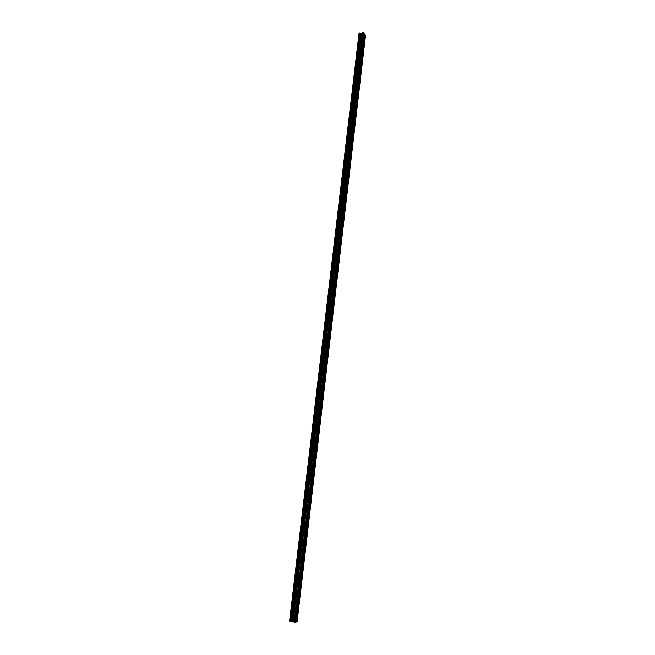 <?xml version="1.0" encoding="UTF-8"?>
<svg xmlns="http://www.w3.org/2000/svg" width="655" height="655" viewBox="0 0 655 655"><rect width="100%" height="100%" fill="white"/><g stroke="black" fill="none" stroke-linecap="round" stroke-linejoin="round"><path stroke-width="0.49" stroke-dasharray="3.27 2.46" d="M361.625 38.195L361.282 38.629L361.339 36.926L361.625 38.195M358.784 37.335L359.235 39.333L359.775 38.645L359.325 36.647L358.784 37.335L359.235 39.333L359.775 38.645L359.317 36.647L358.784 37.335M360.037 51.712L359.685 52.154L359.751 50.451L360.037 51.712M357.188 50.861L357.63 52.842L358.179 52.138L357.736 50.165L357.188 50.861L357.63 52.842L358.179 52.138L357.736 50.165L357.18 50.861M358.441 65.303L358.08 65.762L357.802 64.517L358.162 64.059L358.441 65.303M355.575 64.477L356.017 66.433L356.582 65.721L356.14 63.764L355.575 64.477L356.017 66.433L356.582 65.721L356.14 63.764L355.575 64.477M356.828 78.985L356.459 79.452L356.557 77.757L356.828 78.985M353.962 78.174L354.388 80.106L354.969 79.378L354.535 77.446L353.962 78.174L354.388 80.106L354.969 79.378L354.535 77.446L353.954 78.174M355.215 92.756L354.838 93.223L354.944 91.536L355.215 92.756M352.333 91.954L352.758 93.87L353.348 93.125L352.922 91.209L352.333 91.954M352.325 91.954L352.75 93.87L353.348 93.125L352.922 91.209L352.325 91.954M353.585 106.601L353.201 107.084L352.93 105.873L353.323 105.398L353.585 106.601M350.695 105.815L351.113 107.715L351.719 106.953L351.301 105.062L350.695 105.815M350.687 105.815L351.113 107.715L351.719 106.953L351.301 105.062L350.687 105.815M351.948 120.536L351.555 121.028L351.293 119.832L351.686 119.341L351.948 120.536M349.041 119.767L349.459 121.642L350.081 120.872L349.664 118.997L349.041 119.767L349.451 121.642L350.073 120.872L349.664 118.997L349.041 119.767M350.302 134.562L349.893 135.061L350.04 133.374L350.302 134.562M347.387 133.8L347.789 135.659L348.427 134.873L348.026 133.014L347.387 133.8L347.789 135.659L348.427 134.873L348.018 133.014L347.387 133.8M348.64 148.669L348.231 149.184L348.386 147.498L348.64 148.669M345.717 147.924L346.118 149.766L346.765 148.963L346.372 147.121L345.717 147.924L346.11 149.766L346.765 148.963L346.364 147.121L345.717 147.924M346.978 162.866L346.552 163.39L346.724 161.711L346.978 162.866M344.039 162.137L344.432 163.955L345.095 163.136L344.702 161.318L344.039 162.137L344.424 163.955L345.095 163.136L344.702 161.318L344.039 162.137M345.3 177.153L344.866 177.685L345.054 176.007L345.3 177.153M342.344 176.441L342.729 178.242L343.416 177.407L343.032 175.605L342.344 176.441L342.729 178.242L343.408 177.407L343.032 175.605L342.344 176.441M343.605 191.53L343.163 192.079L343.367 190.4L343.605 191.53M340.649 190.834L341.026 192.611L341.722 191.759L341.345 189.983L340.649 190.834L341.018 192.611L341.722 191.759L341.345 189.983L340.649 190.834M341.91 205.998L341.452 206.554L341.673 204.876L341.91 205.998M338.938 205.31L339.306 207.078L340.019 206.202L339.65 204.442L338.938 205.31L339.306 207.078L340.019 206.202L339.65 204.442L338.938 205.31M340.199 220.555L339.732 221.12L339.503 220.015L339.97 219.45L340.199 220.555M337.21 219.883L337.579 221.627L338.308 220.743L337.947 218.999L337.21 219.883L337.571 221.627L338.299 220.743L337.939 218.999L337.21 219.883M338.471 235.21L338.005 235.784L337.775 234.686L338.25 234.113L338.471 235.21M335.483 234.555L335.835 236.275L336.58 235.366L336.228 233.647L335.483 234.555L335.835 236.275L336.58 235.366L336.228 233.647L335.483 234.555M336.744 249.948L336.261 250.546L336.523 248.867L336.744 249.948M333.739 249.318L334.083 251.021L334.844 250.087L334.5 248.384L333.739 249.318L334.083 251.021L334.844 250.087L334.492 248.384L333.739 249.318M335 264.792L334.508 265.39L334.296 264.317L334.787 263.711L335 264.792M331.979 264.17L332.322 265.856L333.1 264.907L332.756 263.22L331.979 264.17L332.322 265.856L333.092 264.907L332.756 263.22L331.979 264.17M333.248 279.726L332.74 280.34L333.035 278.662L333.248 279.726M330.218 279.12L330.546 280.782L331.34 279.816L331.012 278.146L330.218 279.12L330.546 280.782L331.34 279.816L331.004 278.146L330.21 279.12M331.479 294.75L330.963 295.38L331.274 293.702L331.479 294.75M328.442 294.16L328.761 295.814L329.571 294.824L329.244 293.17L328.442 294.16L328.761 295.814L329.571 294.824L329.244 293.17L328.433 294.16M329.702 309.872L329.178 310.519L329.506 308.841L329.702 309.872M326.648 309.307L326.968 310.937L327.795 309.921L327.475 308.292L326.648 309.307L326.96 310.937L327.787 309.921L327.475 308.292L326.648 309.307M327.918 325.101L327.377 325.756L327.181 324.733L327.721 324.069L327.918 325.101M324.847 324.544L325.158 326.157L326.002 325.126L325.691 323.513L324.847 324.544L325.158 326.157L325.994 325.126L325.691 323.513L324.847 324.544M326.116 340.42L325.568 341.099L325.92 339.405L326.116 340.42M323.038 339.888L323.341 341.476L324.192 340.42L323.898 338.823L323.038 339.888L323.333 341.476L324.192 340.42L323.889 338.823L323.038 339.888M324.299 355.845L323.75 356.533L323.562 355.526L324.119 354.838L324.299 355.845M321.212 355.321L321.507 356.901L322.383 355.821L322.088 354.24L321.212 355.321L321.507 356.901L322.375 355.821L322.08 354.24L321.212 355.321M321.916 372.073L322.293 370.37L321.916 372.073L324.896 372.056M319.378 370.861L319.665 372.425L320.557 371.311L320.27 369.756L319.378 370.861M319.37 370.861L319.656 372.425L320.549 371.311L320.262 369.756L319.37 370.861M320.066 387.711L320.467 386.008L320.066 387.711L323.062 387.735M317.528 386.507L317.806 388.047L318.715 386.909L318.436 385.369L317.528 386.507L317.806 388.047L318.715 386.909L318.436 385.369L317.528 386.507M318.207 403.455L318.625 401.744L318.207 403.455L321.22 403.513M315.669 402.252L315.939 403.775L316.864 402.612L316.594 401.089L315.669 402.252L315.939 403.775L316.864 402.612L316.586 401.089L315.669 402.252M316.34 419.306L316.766 417.587L316.34 419.306L319.362 419.397M313.794 418.103L314.056 419.609L314.998 418.414L314.736 416.907L313.794 418.103L314.056 419.609L314.998 418.414L314.736 416.907L313.794 418.095M314.457 435.256L314.899 433.528L314.457 435.256L317.495 435.387M311.911 434.052L312.165 435.542L313.123 434.322L312.869 432.832L311.911 434.052L312.165 435.542L313.123 434.322L312.861 432.832L311.911 434.052M313.18 450.517L312.558 451.311L313.016 449.584L313.18 450.517M310.011 450.116L310.265 451.59L311.24 450.337L310.986 448.863L310.011 450.116L310.257 451.59L311.231 450.337L310.986 448.863L310.011 450.108M311.281 466.671L310.65 467.482L311.125 465.738L311.281 466.671M308.104 466.278L308.341 467.735L309.332 466.458L309.094 465.001L308.104 466.278L308.341 467.735L309.332 466.458L309.086 465.001L308.104 466.278M309.373 482.923L308.734 483.758L308.579 482.841L309.217 482.006L309.373 482.923M306.18 482.555L306.417 483.996L307.424 482.686L307.187 481.245L306.18 482.555L306.409 483.996L307.416 482.686L307.187 481.245L306.18 482.555M307.449 499.29L306.802 500.142L306.655 499.233L307.301 498.381L307.449 499.29M304.239 498.938L304.477 500.363L305.5 499.02L305.263 497.595L304.239 498.938L304.469 500.363L305.492 499.02L305.263 497.595L304.239 498.938M305.508 515.763L304.853 516.631L305.369 514.863L305.508 515.763M302.291 515.428L302.52 516.844L303.56 515.469L303.331 514.06L302.291 515.428L302.512 516.844L303.552 515.469L303.331 514.06L302.291 515.428M303.56 532.343L302.897 533.244L302.757 532.351L303.429 531.459L303.56 532.343M300.334 532.04L300.547 533.432L301.603 532.024L301.39 530.632L300.334 532.04L300.547 533.432L301.603 532.024L301.39 530.632L300.334 532.04M301.603 549.046L300.923 549.963L301.472 548.161L301.603 549.046M298.361 548.759L298.565 550.135L299.638 548.693L299.433 547.318L298.361 548.759L298.565 550.135L299.638 548.693L299.425 547.318L298.352 548.759M299.63 565.855L298.934 566.796L299.499 564.987L299.63 565.855M296.371 565.584L296.576 566.952L297.665 565.478L297.46 564.111L296.371 565.584M296.363 565.584L296.568 566.952L297.657 565.478L297.452 564.111L296.363 565.584M297.64 582.778L296.936 583.744L297.509 581.918L297.64 582.778M294.365 582.532L294.562 583.883L295.667 582.369L295.471 581.026L294.365 582.532L294.562 583.883L295.667 582.369L295.471 581.026L294.365 582.532M295.634 599.824L294.922 600.807L294.799 599.955L295.511 598.973L295.634 599.824M292.351 599.595L292.539 600.93L293.661 599.382L293.473 598.048L292.351 599.595L292.539 600.93L293.661 599.382L293.473 598.048L292.351 599.595M293.62 616.977L292.9 617.992L292.777 617.149L293.505 616.134L293.62 616.977M290.321 616.781L290.509 618.099L291.647 616.511L291.459 615.192L290.321 616.781L290.501 618.099L291.639 616.511L291.459 615.192L290.321 616.773M293.858 616.928L292.728 618.525L292.539 617.198L293.677 615.61L293.858 616.928M291.868 616.551L290.73 618.14L290.542 616.822L291.68 615.233L291.868 616.551M295.872 599.783L294.758 601.331L294.562 599.996L295.683 598.449L295.872 599.783M293.882 599.423L292.76 600.971L292.572 599.636L293.694 598.089L293.882 599.423M297.878 582.754L296.772 584.268L296.576 582.909L297.673 581.403L297.878 582.754M295.888 582.41L294.783 583.924L294.586 582.573L295.692 581.059L295.888 582.41M299.859 565.838L298.778 567.312L298.574 565.945L299.654 564.471L299.859 565.838M297.878 565.511L296.789 566.984L296.592 565.625L297.681 564.151L297.878 565.511M301.832 549.029L300.768 550.478L300.555 549.095L301.627 547.654L301.832 549.029M299.859 548.726L298.786 550.167L298.574 548.792L299.646 547.351L299.859 548.726M303.797 532.343L302.741 533.751L302.528 532.359L303.576 530.951L303.797 532.343M301.824 532.057L300.768 533.465L300.555 532.073L301.611 530.665L301.824 532.057M305.738 515.772L304.706 517.139L304.485 515.731L305.517 514.355L305.738 515.772M303.773 515.501L302.733 516.869L302.512 515.46L303.552 514.093L303.773 515.501M307.678 499.307L306.655 500.641L306.425 499.216L307.449 497.874L307.678 499.307M305.713 499.053L304.69 500.387L304.46 498.963L305.484 497.628L305.713 499.053M309.594 482.948L308.595 484.258L308.358 482.817L309.356 481.507L309.594 482.948M307.637 482.71L306.63 484.02L306.401 482.579L307.4 481.269L307.637 482.71M311.502 466.704L310.519 467.981L310.273 466.524L311.264 465.238L311.502 466.704M309.553 466.483L308.562 467.76L308.317 466.303L309.307 465.025L309.553 466.483M313.401 450.558L312.427 451.811L312.181 450.337L313.147 449.084L313.401 450.558M311.452 450.362L310.478 451.606L310.233 450.132L311.199 448.888L311.452 450.362M315.284 434.527L314.326 435.747L314.072 434.257L315.022 433.037L315.284 434.527M313.344 434.347L312.386 435.567L312.124 434.077L313.082 432.857L313.344 434.347M317.151 418.602L316.218 419.798L315.956 418.283L316.889 417.096L317.151 418.602M315.219 418.439L314.277 419.626L314.007 418.119L314.949 416.932L315.219 418.439M319.01 402.784L318.093 403.947L317.822 402.416L318.739 401.253L319.01 402.784M317.077 402.628L316.152 403.791L315.882 402.268L316.807 401.106L317.077 402.628M320.86 387.064L319.951 388.202L319.673 386.655L320.582 385.517L320.86 387.064M318.928 386.925L318.019 388.063L317.74 386.524L318.649 385.386L318.928 386.925M322.694 371.45L321.802 372.556L321.515 371L322.407 369.887L322.694 371.45M320.77 371.328L319.877 372.433L319.591 370.877L320.483 369.772L320.77 371.328M324.512 355.935L323.644 357.016L323.349 355.436L324.217 354.355L324.512 355.935M322.596 355.829L321.72 356.909L321.425 355.337L322.301 354.249L322.596 355.829M326.321 340.518L325.469 341.582L325.167 339.986L326.026 338.922L326.321 340.518M324.405 340.428L323.554 341.492L323.251 339.896L324.11 338.831L324.405 340.428M328.122 325.207L327.279 326.239L326.976 324.626L327.811 323.586L328.122 325.207M326.215 325.134L325.371 326.165L325.06 324.552L325.903 323.521L326.215 325.134M329.907 309.987L329.088 311.002L328.769 309.373L329.596 308.358L329.907 309.987M327.999 309.93L327.181 310.945L326.861 309.307L327.688 308.3L327.999 309.93M331.684 294.873L330.881 295.863L330.554 294.21L331.365 293.219L331.684 294.873M329.784 294.824L328.974 295.814L328.646 294.169L329.457 293.178L329.784 294.824M333.444 279.849L332.658 280.823L332.331 279.153L333.117 278.178L333.444 279.849M331.553 279.816L330.759 280.79L330.431 279.12L331.217 278.154L331.553 279.816M335.204 264.923L334.427 265.873L334.091 264.186L334.861 263.236L335.204 264.923M333.305 264.907L332.535 265.856L332.191 264.17L332.969 263.22L333.305 264.907M336.94 250.095L336.187 251.021L335.843 249.318L336.596 248.384L336.94 250.095M335.057 250.095L334.296 251.021L333.952 249.318L334.705 248.384L335.057 250.095M338.676 235.358L337.931 236.267L337.579 234.539L338.324 233.63L338.676 235.358M336.793 235.366L336.048 236.275L335.688 234.555L336.433 233.647L336.793 235.366M340.395 220.71L339.667 221.603L339.306 219.859L340.035 218.966L340.395 220.71M338.512 220.735L337.784 221.627L337.423 219.883L338.152 218.999L338.512 220.735M342.098 206.161L341.394 207.029L341.026 205.269L341.738 204.401L342.098 206.161M340.223 206.202L339.511 207.07L339.143 205.31L339.855 204.442L340.223 206.202M343.801 191.702L343.105 192.554L342.729 190.769L343.425 189.917L343.801 191.702M341.926 191.751L341.23 192.611L340.854 190.826L341.55 189.975L341.926 191.751M345.488 177.333L344.808 178.168L344.424 176.367L345.103 175.532L345.488 177.333M343.621 177.399L342.942 178.234L342.557 176.432L343.236 175.597L343.621 177.399M347.166 163.054L346.503 163.873L346.11 162.047L346.773 161.228L347.166 163.054M345.3 163.128L344.636 163.947L344.243 162.129L344.915 161.31L345.3 163.128M348.828 148.857L348.182 149.659L347.789 147.825L348.435 147.015L348.828 148.857M346.97 148.955L346.323 149.758L345.922 147.915L346.577 147.113L346.97 148.955M350.49 134.758L349.852 135.544L349.451 133.685L350.089 132.899L350.49 134.758M348.632 134.864L347.993 135.65L347.592 133.792L348.231 133.006L348.632 134.864M352.136 120.741L351.514 121.511L351.105 119.636L351.727 118.858L352.136 120.741M350.286 120.856L349.664 121.633L349.254 119.75L349.876 118.981L350.286 120.856M353.774 106.814L353.168 107.567L352.75 105.668L353.356 104.915L353.774 106.814M351.923 106.945L351.317 107.698L350.9 105.799L351.506 105.046L351.923 106.945M355.395 92.969L354.805 93.706L354.38 91.79L354.969 91.045L355.395 92.969M353.553 93.108L352.963 93.853L352.537 91.937L353.127 91.192L353.553 93.108M357.016 79.206L356.435 79.935L356.001 77.994L356.582 77.265L357.016 79.206M355.174 79.361L354.592 80.09L354.167 78.15L354.74 77.429L355.174 79.361M358.621 65.533L358.056 66.245L357.622 64.288L358.179 63.576L358.621 65.533M356.787 65.697L356.222 66.409L355.78 64.46L356.345 63.74L356.787 65.697M360.217 51.941L359.66 52.637L359.218 50.664L359.775 49.96L360.217 51.941M358.383 52.122L357.835 52.818L357.393 50.844L357.941 50.14L358.383 52.122M361.806 38.432L361.265 39.12L360.815 37.122L361.355 36.434L361.806 38.432M359.98 38.62L359.439 39.308L358.989 37.31L359.521 36.631L359.98 38.62M293.08 621.308L293.505 621.39L293.08 621.308M293.579 621.407L294.005 621.489L293.579 621.399M293.808 621.554L292.744 621.349L293.808 621.554M359.308 33.249L289.821 621.308M289.469 621.161L292.466 620.801L361.273 35.861L365.531 35.288M297.1 621.734L292.466 620.801M362.583 34.224L361.38 34.027L362.583 34.224M361.879 34.682L362.854 34.592L361.879 34.69M362.854 34.592L361.986 34.649L362.854 34.592M361.879 35.812L293.121 620.932L361.879 35.812M358.924 33.634L361.273 35.861M296.199 616.789L298.009 601.372L294.922 600.807M298.271 599.71L295.511 598.973M298.213 599.587L300.006 584.268L296.936 583.744M300.211 582.491L301.996 567.287M302.201 565.527L303.969 550.421M304.231 548.784L301.472 548.161M304.174 548.669L305.926 533.661M306.188 532.04L303.429 531.459M306.131 531.925L307.875 517.024L304.853 516.631M308.128 515.403L305.369 514.863M308.071 515.297L309.807 500.494M310.003 498.783L311.723 484.078M311.985 482.473L309.217 482.006M311.927 482.375L313.63 467.768M313.892 466.172L311.125 465.738M313.835 466.073L315.53 451.565M315.726 449.887L317.413 435.477M317.667 433.888L314.899 433.528M317.61 433.807L319.28 419.487M319.476 417.825L321.138 403.603M321.335 401.957L322.989 387.825M323.177 386.196L324.823 372.155M325.011 370.534L326.64 356.582M326.829 354.969L328.45 341.116M328.638 339.511L330.251 325.748M330.431 324.151L332.036 310.47M332.216 308.89L333.813 295.299M331.274 293.702L334.066 293.702M333.993 293.727L335.573 280.225M333.035 278.662L335.827 278.645M335.753 278.662L337.325 265.25M337.505 263.695L339.069 250.366M336.523 248.867L339.315 248.81M339.249 248.818L340.796 235.579M338.25 234.113L341.042 234.031M340.977 234.04L342.516 220.882M342.696 219.359L344.227 206.284M341.673 204.876L344.464 204.761M344.399 204.769L345.922 191.776M346.094 190.269L347.608 177.358M347.78 175.859L349.287 163.021M349.459 161.539L350.949 148.783M351.121 147.309L352.603 134.635M352.775 133.17L354.249 120.577M354.421 119.112L355.886 106.601M356.058 105.152L357.507 92.707M357.679 91.266L359.12 78.903M359.292 77.47L360.733 65.181M360.897 63.764L362.321 51.548M362.493 50.132L363.91 37.998M364.074 36.59L364.385 33.921M291.475 620.743L360.422 35.616M360.684 35.689L291.778 620.76L360.651 35.681M292.523 620.801L361.323 35.886M293.358 621.063L362.125 35.542M293.383 621.079L362.158 35.509M296.903 621.628L365.318 35.509M295.593 622.013L295.994 618.59M292.58 620.809L361.372 35.902M292.687 620.817L361.462 35.91M293.031 620.883L361.781 35.878M361.863 35.837L293.121 620.915L361.847 35.853M293.481 621.128L362.256 35.411M293.62 621.169L362.387 35.354M294.308 621.3L363.026 35.288M294.521 621.325L363.206 35.304M295.626 621.399L364.155 35.591M295.831 621.423L364.344 35.607M364.106 38.334L361.282 38.629M362.518 51.876L359.685 52.154M360.913 65.5L358.08 65.762M359.308 79.214L356.459 79.452M357.687 93.002L354.838 93.223M356.058 106.88L353.201 107.084M354.412 120.847L351.555 121.028M352.767 134.897L349.893 135.061M351.105 149.037L348.231 149.184M349.434 163.267L346.552 163.39M347.748 177.587L344.866 177.685M346.061 191.997L343.163 192.079M344.358 206.489L341.452 206.554M342.639 221.087L339.732 221.12M340.919 235.767L338.005 235.784M339.184 250.546L336.261 250.546M337.44 265.414L334.508 265.39M335.679 280.389L332.74 280.34M333.911 295.454L330.963 295.38M332.126 310.617L329.178 310.519M330.333 325.871L327.377 325.756M328.532 341.239L325.568 341.099M326.714 356.697L323.75 356.533M315.571 451.623L312.558 451.311M313.671 467.817L310.65 467.482M311.764 484.119L308.734 483.758M309.831 500.526L306.802 500.142M305.942 533.686L302.897 533.244M303.977 550.429L300.923 549.963M301.996 567.295L298.934 566.796M296.003 618.582L292.9 617.992M292.728 618.525L290.73 618.14M294.758 601.331L292.76 600.971M296.772 584.268L294.783 583.924M298.778 567.312L296.789 566.984M300.768 550.478L298.786 550.167M302.741 533.751L300.768 533.465M304.706 517.139L302.733 516.869M306.655 500.641L304.69 500.387M308.595 484.258L306.63 484.02M310.519 467.981L308.562 467.76M312.427 451.811L310.478 451.606M314.326 435.747L312.386 435.567M316.218 419.798L314.277 419.626M318.093 403.947L316.152 403.791M319.951 388.202L318.019 388.063M321.802 372.556L319.877 372.433M323.644 357.016L321.72 356.909M325.469 341.582L323.554 341.492M327.279 326.239L325.371 326.165M329.088 311.002L327.181 310.945M330.881 295.863L328.974 295.814M332.658 280.823L330.759 280.79M334.427 265.873L332.535 265.856M336.187 251.021L334.296 251.021M337.931 236.267L336.048 236.275M339.667 221.603L337.784 221.627M341.394 207.029L339.511 207.07M343.105 192.554L341.23 192.611M344.808 178.168L342.942 178.234M346.503 163.873L344.636 163.947M348.182 149.659L346.323 149.758M349.852 135.544L347.993 135.65M351.514 121.511L349.664 121.633M353.168 107.567L351.317 107.698M354.805 93.706L352.963 93.853M356.435 79.935L354.592 80.09M358.056 66.245L356.222 66.409M359.66 52.637L357.835 52.818M361.265 39.12L359.439 39.308M361.355 36.434L359.521 36.631M359.775 49.96L357.941 50.14M358.179 63.576L356.345 63.74M356.582 77.265L354.74 77.429M354.969 91.045L353.127 91.192M353.356 104.915L351.506 105.046M351.727 118.858L349.876 118.981M350.089 132.899L348.231 133.006M348.435 147.015L346.577 147.113M346.773 161.228L344.915 161.31M345.103 175.532L343.236 175.597M343.425 189.917L341.55 189.975M341.738 204.401L339.855 204.442M340.035 218.966L338.152 218.999M338.324 233.63L336.433 233.647M336.596 248.384L334.705 248.384M334.861 263.236L332.969 263.22M333.117 278.178L331.217 278.154M331.365 293.219L329.457 293.178M329.596 308.358L327.688 308.3M327.811 323.586L325.903 323.521M326.026 338.922L324.11 338.831M324.217 354.355L322.301 354.249M322.407 369.887L320.483 369.772M320.582 385.517L318.649 385.386M318.739 401.253L316.807 401.106M316.889 417.096L314.949 416.932M315.022 433.037L313.082 432.857M313.147 449.084L311.199 448.888M311.264 465.238L309.307 465.025M309.356 481.507L307.4 481.269M307.449 497.874L305.484 497.628M305.517 514.355L303.552 514.093M303.576 530.951L301.611 530.665M301.627 547.654L299.646 547.351M299.654 564.471L297.681 564.151M297.673 581.403L295.692 581.059M295.683 598.449L293.694 598.089M293.677 615.61L291.68 615.233M296.33 616.674L293.505 616.134M300.317 582.401L297.509 581.918M302.291 565.437L299.499 564.987M310.085 498.733L307.301 498.381M315.8 449.87L313.016 449.584M319.542 417.825L316.766 417.587M321.4 401.957L318.625 401.744M323.243 386.204L320.467 386.008M325.077 370.542L322.293 370.37M326.894 354.985L324.119 354.838M328.704 339.536L325.92 339.405M330.497 324.176L327.721 324.069M332.281 308.923L329.506 308.841M337.571 263.736L334.787 263.711M342.745 219.409L339.97 219.45M346.135 190.318L343.367 190.4M347.821 175.908L345.054 176.007M349.492 161.589L346.724 161.711M351.154 147.359L348.386 147.498M352.799 133.219L350.04 133.374M354.445 119.169L351.686 119.341M356.074 105.201L353.323 105.398M357.695 91.315L354.944 91.536M359.308 77.519L356.557 77.757M360.905 63.805L358.162 64.059M362.493 50.181L359.751 50.451M364.082 36.631L361.339 36.926M293.104 620.948L361.871 35.738"/><path stroke-width="0.98" d="M364.115 36.598L364.565 37.884L363.959 38.121M289.911 621.407L295.659 622.045L364.458 33.839L363.271 32.75L361.609 33.397L359.3 33.233L289.821 621.358L359.398 33.168M362.534 50.148L362.985 51.417L362.371 51.671M360.946 63.772L361.388 65.033L360.782 65.312M359.349 77.486L359.791 78.739L359.177 79.026M357.736 91.274L358.179 92.527L357.556 92.83M356.115 105.16L356.557 106.397L355.935 106.716M354.486 119.12L354.928 120.348L354.298 120.692M352.84 133.17L353.291 134.39L352.652 134.75M351.186 147.309L351.637 148.521L350.998 148.906M349.524 161.539L349.975 162.743L349.336 163.136M347.846 175.851L348.304 177.047L347.658 177.464M346.159 190.261L346.618 191.448L345.971 191.882M344.464 204.761L344.931 205.932L344.276 206.391M342.761 219.351L343.228 220.514L342.565 220.989M341.042 234.031L341.509 235.186L340.854 235.685M339.315 248.81L339.789 249.956L339.118 250.472M337.579 263.678L338.046 264.817L337.382 265.349M335.827 278.645L336.302 279.767L335.63 280.324M334.066 293.702L334.541 294.824L333.862 295.397M332.29 308.865L332.773 309.971L332.093 310.568M330.505 324.119L330.996 325.216L330.308 325.838M328.712 339.478L329.203 340.567L328.507 341.206M326.902 354.936L327.394 356.009L326.698 356.672M325.085 370.493L325.576 371.557L324.88 372.245M323.251 386.155L323.75 387.203L323.046 387.916M321.409 401.916L321.908 402.956L321.196 403.693M319.55 417.784L320.058 418.815L319.345 419.568M317.904 433.815L318.191 434.773L317.47 435.55M315.8 449.829L316.316 450.845L315.587 451.647M314.146 466.073L314.425 467.015L313.696 467.842M312.247 482.367L312.525 483.3L311.788 484.151M310.085 498.717L310.609 499.691L309.864 500.567M308.407 515.28L308.677 516.197L307.932 517.09M306.474 531.901L306.736 532.81L305.991 533.727M306.286 533.661L304.256 548.595L304.78 549.537L304.026 550.478M302.274 565.453L302.815 566.37L302.053 567.345M300.293 582.418L300.833 583.327L300.072 584.325M300.375 584.219L298.328 599.481L298.844 600.398L298.074 601.429M296.281 616.707L296.83 617.591L296.06 618.639M359.333 33.192L289.846 621.382L359.308 33.217M289.821 621.308L359.046 33.511L289.584 621.218M364.516 37.089L364.835 34.347L365.531 35.288L297.1 621.734L295.667 621.996M296.33 616.674L298.377 601.306M294.717 622.25L363.754 32.897M296.764 616.822L298.582 601.225M298.77 599.628L300.579 584.145M300.588 582.451L302.364 567.255M300.768 582.557L302.561 567.173M302.569 565.494L304.329 550.396M302.749 565.601L304.534 550.323M304.714 548.759L306.491 533.588M306.491 531.925L308.235 517.032M306.671 532.032L308.431 516.959M308.431 515.305L310.159 500.518M308.611 515.419L310.364 500.445M310.364 498.807L312.083 484.11M310.544 498.913L312.279 484.045M312.279 482.408L313.982 467.817M312.451 482.522L314.179 467.752M314.187 466.131L315.882 451.631M314.359 466.237L316.07 451.565M316.07 449.952L317.757 435.55M316.25 450.067L317.953 435.485M317.953 433.88L319.624 419.577M318.125 433.995L319.82 419.519M319.82 417.923L321.482 403.709M319.992 418.037L321.671 403.652M321.671 402.064L323.324 387.948M321.842 402.178L323.513 387.891M323.513 386.311L325.15 372.286M323.685 386.425L325.347 372.228M325.347 370.656L326.976 356.721M325.519 370.771L327.164 356.672M327.164 355.108L328.777 341.263M327.336 355.223L328.974 341.214M328.966 339.667L330.578 325.912M329.137 339.781L330.767 325.854M330.759 324.315L332.363 310.65M330.931 324.43L332.552 310.601M332.543 309.07L334.132 295.487M332.715 309.185L334.32 295.446M334.312 293.915L335.892 280.43M334.484 294.038L336.081 280.381M336.072 278.866L337.644 265.463M336.244 278.981L337.833 265.414M337.824 263.908L339.38 250.587M337.988 264.022L339.568 250.546M339.56 249.047L341.108 235.808M339.724 249.162L341.296 235.767M341.288 234.277L342.827 221.128M341.452 234.4L343.007 221.087M343.007 219.605L344.53 206.538M343.171 219.728L344.718 206.497M344.71 205.023L346.225 192.038M344.874 205.146L346.405 192.005M346.405 190.531L347.911 177.628M346.569 190.654L348.092 177.595M348.083 176.138L349.582 163.316M348.247 176.261L349.762 163.275M349.762 161.826L351.252 149.086M349.917 161.949L351.432 149.053M351.424 147.612L352.898 134.946M351.579 147.727L353.078 134.914M353.07 133.481L354.543 120.888M353.233 133.595L354.723 120.864M354.715 119.431L356.181 106.929M354.879 119.554L356.353 106.896M356.345 105.48L357.802 93.043M356.508 105.602L357.974 93.018M357.966 91.61L359.415 79.255M358.129 91.733L359.587 79.222M359.579 77.822L361.011 65.541M359.742 77.945L361.192 65.516M361.183 64.116L362.608 51.917M361.339 64.239L362.78 51.892M362.772 50.5L364.188 38.375M362.927 50.623L364.368 38.35M364.352 36.967L364.671 34.297M294.152 622.217L363.271 32.75M291.238 621.529L360.553 33.372M291.156 621.529L360.487 33.356M289.559 621.218L359.03 33.52M296.158 621.939L296.576 618.426M295.97 621.931L296.371 618.508M293.08 622.013L362.289 32.856M292.941 621.972L362.158 32.906M292.548 621.751L361.74 33.34M292.408 621.71L361.609 33.397M291.712 621.57L360.97 33.462M291.5 621.546L360.782 33.446M290.484 621.489L359.914 33.184M290.419 621.489L359.857 33.151M290.37 621.48L359.808 33.143M290.263 621.472L359.718 33.135M289.821 621.366L359.3 33.233"/></g></svg>

